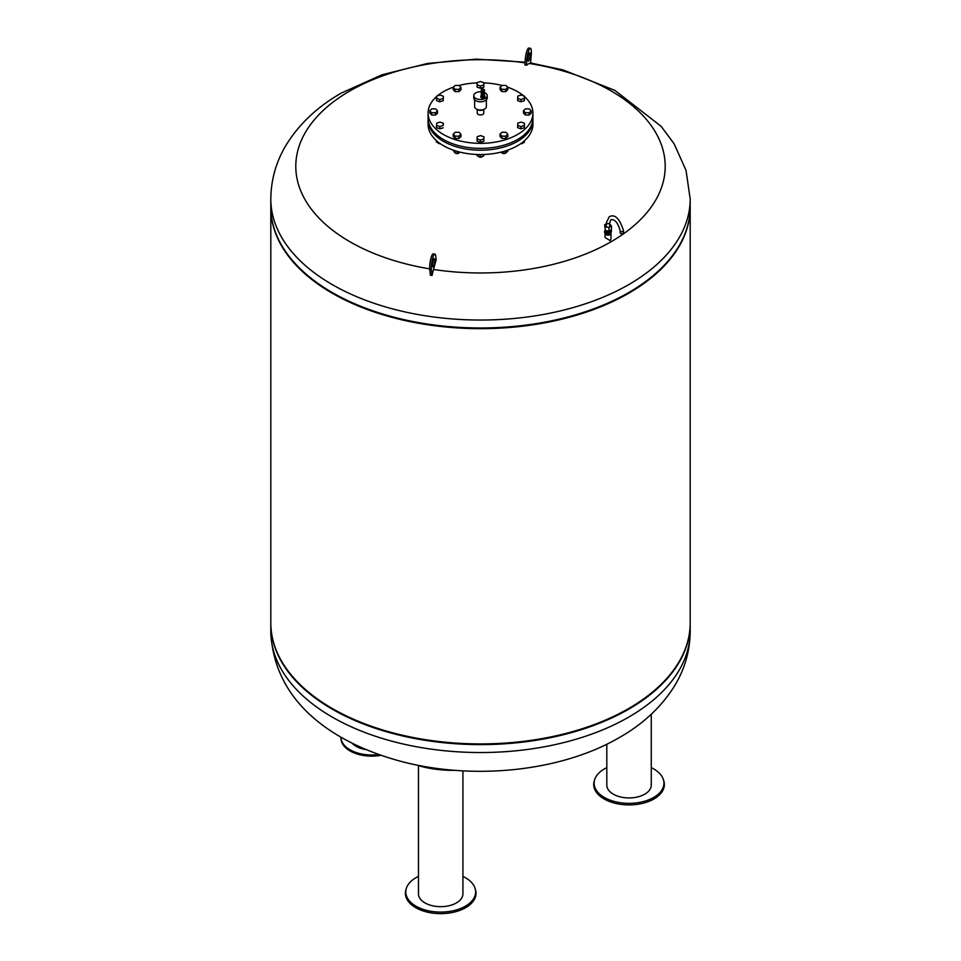 <?xml version="1.0" encoding="UTF-8"?>
<svg xmlns="http://www.w3.org/2000/svg" width="961" height="961" viewBox="0 0 961 961"><rect width="100%" height="100%" fill="white"/><g stroke="black" fill="none" stroke-linecap="round" stroke-linejoin="round"><path stroke-width="1.44" d="M651.27 767.647A34.92 20.157 180 0 1 662.766 777.978A34.92 20.157 180 0 1 663.426 779.695L663.823 780.993A35.317 20.385 180 0 1 636.675 804.429A35.317 20.385 180 0 1 594.919 789.798A35.317 20.385 180 0 1 594.258 780.993L594.643 779.695A34.92 20.157 180 0 1 606.811 767.647M663.426 779.695A34.92 20.157 180 0 1 636.59 802.867A34.92 20.157 180 0 1 595.315 788.404A34.92 20.157 180 0 1 594.643 779.695M651.27 714.251L651.27 785.101A22.223 12.829 180 0 1 631.942 797.822A22.223 12.829 180 0 1 607.568 788.416A22.223 12.829 180 0 1 606.811 785.101L606.811 744.21M462.926 876.384A34.92 20.157 180 0 1 475.094 888.432L475.479 889.73A35.317 20.385 180 0 1 431.561 912.95A35.317 20.385 180 0 1 405.914 889.73L406.311 888.432A34.92 20.157 180 0 1 418.467 876.384M475.094 888.432A34.92 20.157 180 0 1 431.657 911.4A34.92 20.157 180 0 1 406.311 888.432M462.926 770.866L462.926 893.838A22.223 12.829 180 0 1 434.949 906.235A22.223 12.829 180 0 1 418.467 893.838L418.467 765.569M454.505 770.302A33.371 8.373 -174.4 0 1 432.774 768.812A33.371 8.373 -174.4 0 1 417.002 765.076M270.81 623.196A209.69 121.062 0 0 0 270.81 623.533A209.69 121.062 0 0 0 332.218 709.146A209.69 121.062 0 0 0 560.743 735.393A209.69 121.062 0 0 0 690.19 623.533A209.69 121.062 0 0 0 690.19 623.196M270.918 202.939A209.69 121.062 0 0 0 295.568 263.975A209.69 121.062 0 0 0 332.218 292.516A209.69 121.062 0 0 0 665.432 263.975A209.69 121.062 0 0 0 690.082 202.939M295.808 264.251A209.138 120.75 0 0 0 296.06 264.515A209.138 120.75 0 0 0 332.614 292.973A209.138 120.75 0 0 0 664.94 264.515A209.138 120.75 0 0 0 665.192 264.251M270.81 207.252A209.69 121.062 0 0 0 270.81 207.6A209.69 121.062 0 0 0 332.218 293.201A209.69 121.062 0 0 0 560.743 319.448A209.69 121.062 0 0 0 690.19 207.6A209.69 121.062 0 0 0 690.19 207.252M270.81 207.6L270.81 622.848A209.69 121.062 0 0 0 295.568 679.92A209.69 121.062 0 0 0 332.218 708.461A209.69 121.062 0 0 0 665.432 679.92A209.69 121.062 0 0 0 690.19 622.848L690.19 207.6M295.808 680.184A209.138 120.75 0 0 0 296.06 680.46A209.138 120.75 0 0 0 332.614 708.918A209.138 120.75 0 0 0 664.94 680.46A209.138 120.75 0 0 0 665.192 680.184M605.502 230.568L604.589 224.934L605.502 230.568L608.938 231.096L608.938 227.445L611.448 225.991L609.694 223.889M606.343 223.925L604.589 224.934M611.448 225.991L611.448 229.643L608.938 231.096M605.502 226.916L608.938 227.445M611.076 232.358A3.075 1.778 180 0 1 611.088 232.538A3.075 1.778 180 0 1 610.199 233.799A3.075 1.778 180 0 1 607.088 234.232A3.075 1.778 180 0 1 604.986 232.85M610.343 230.292L610.343 230.712A2.318 1.345 180 0 1 609.658 231.661A2.318 1.345 180 0 1 607.136 231.949A2.318 1.345 180 0 1 605.694 230.712L605.694 230.592M610.535 233.535L607.1 234.064L604.589 232.61L604.589 231.241L607.1 232.694L610.535 232.166L610.535 233.535L611.448 231.553L610.98 229.919M607.1 232.694L607.1 234.064M605.202 229.919L604.589 231.241M610.535 232.166L611.448 230.184M623.04 233.451A1.682 0.973 0 0 0 623.533 232.766L623.533 230.712A1.682 0.973 0 0 1 623.04 231.397A1.682 0.973 0 0 1 621.214 231.613A1.682 0.973 0 0 1 620.181 230.712L620.181 232.766A1.682 0.973 0 0 0 621.214 233.667A1.682 0.973 0 0 0 623.04 233.451M690.19 206.915A209.69 121.062 180 0 1 560.743 318.764A209.69 121.062 180 0 1 332.218 292.516A209.69 121.062 180 0 1 270.81 206.915L270.81 198.975A209.69 121.062 180 0 0 332.218 284.576A209.69 121.062 180 0 0 628.782 284.576A209.69 121.062 180 0 0 690.19 198.975L690.19 206.915M432.979 261.128A4.192 0.889 -81.2 0 1 432.498 264.275M432.498 265.993A4.192 0.889 98.8 0 0 432.906 266.966A4.192 0.889 98.8 0 0 434.168 264.311A4.192 0.889 98.8 0 0 434.6 259.65A4.192 0.889 98.8 0 0 434.192 258.677A4.192 0.889 98.8 0 0 432.93 261.332A4.192 0.889 98.8 0 0 432.498 265.993M529.115 63.462A421.903 89.157 98.8 0 0 526.472 65.228L526.868 59.822A8.805 1.862 -81.2 0 1 530.412 48.302A8.805 1.862 -81.2 0 1 531.265 54.188L530.616 62.994L529.115 63.462A184.704 106.635 180 0 1 611.1 241.74A184.704 106.635 180 0 1 433.507 269.464L432.006 275.483L430.384 275.23L429.735 269.224A8.805 1.862 -81.2 0 1 430.636 259.446A8.805 1.862 -81.2 0 1 433.279 253.872L434.901 254.112A8.805 1.862 98.8 0 0 432.258 259.698A8.805 1.862 98.8 0 0 431.357 269.476L432.006 275.483M429.699 268.864A184.704 106.635 180 0 1 349.9 90.935A184.704 106.635 180 0 1 525.006 62.849M528.021 58.453A4.192 0.889 98.8 0 0 528.502 55.414A4.192 0.889 98.8 0 0 528.502 55.306M528.021 58.345A4.192 0.889 -81.2 0 1 529.715 52.855A4.192 0.889 -81.2 0 1 530.112 55.666A4.192 0.889 -81.2 0 1 528.43 61.144A4.192 0.889 -81.2 0 1 528.021 58.345M610.932 233.103A2.979 1.718 180 0 1 610.992 233.451A2.979 1.718 180 0 1 610.127 234.664A2.979 1.718 180 0 1 606.884 235.037A2.979 1.718 180 0 1 605.046 233.451A2.979 1.718 180 0 1 605.106 233.103M610.992 233.451L610.992 239.073L610.127 240.634L605.046 237.451L605.046 233.451M530.412 48.302L528.802 48.05A8.805 1.862 98.8 0 0 525.259 59.57L524.85 64.988A416.774 381.012 -142 0 1 526.472 65.228M433.507 269.464A421.903 89.157 98.8 0 1 436.15 259.866L435.741 256.167A8.805 1.862 98.8 0 0 434.901 254.112M366.177 749.64A22.223 12.829 180 0 1 352.05 743.153M380.988 755.31A30.752 17.754 180 0 1 350.02 750.925A30.752 17.754 180 0 1 341.011 738.372L341.011 737.231A30.752 17.754 0 0 0 341.011 737.231A30.752 17.754 0 0 0 350.02 749.784A30.752 17.754 0 0 0 378.754 754.517M486.374 99.8L486.374 106.599A5.874 3.388 180 0 1 482.746 109.734A5.874 3.388 180 0 1 476.344 109.001A5.874 3.388 180 0 1 474.626 106.599L474.626 99.8M484.416 92.496A6.715 3.88 180 0 1 485.245 92.905A6.715 3.88 180 0 1 487.215 95.644A6.715 3.88 180 0 1 483.071 99.223A6.715 3.88 180 0 1 475.755 98.382A6.715 3.88 180 0 1 473.785 95.644A6.715 3.88 180 0 1 481.329 91.8M487.215 95.644L487.215 97.926A6.715 3.88 180 0 1 483.071 101.506A6.715 3.88 180 0 1 475.755 100.665A6.715 3.88 180 0 1 473.785 97.926L473.785 95.644M484.416 95.523A1.994 1.153 180 0 1 484.873 96.256A1.994 1.153 180 0 1 483.635 97.325A1.994 1.153 180 0 1 481.461 97.073A1.994 1.153 180 0 1 480.872 96.256A1.994 1.153 180 0 1 481.329 95.523M484.764 96.641A1.994 1.153 180 0 1 484.873 97.013A1.994 1.153 180 0 1 483.635 98.082A1.994 1.153 180 0 1 481.461 97.83A1.994 1.153 180 0 1 480.872 97.013A1.994 1.153 180 0 1 480.98 96.641M484.116 96.148A1.261 0.721 180 0 1 481.629 96.148M484.296 95.271A1.538 0.889 180 0 1 484.416 95.619A1.538 0.889 180 0 1 483.96 96.244A1.538 0.889 180 0 1 482.29 96.436A1.538 0.889 180 0 1 481.329 95.619A1.538 0.889 180 0 1 481.449 95.271M484.416 95.619L484.416 94.947A1.538 0.889 180 0 1 483.96 95.559A1.538 0.889 180 0 1 482.29 95.752A1.538 0.889 180 0 1 481.329 94.947L481.329 95.619M484.368 95.031A1.514 0.877 180 0 1 483.936 95.547A1.514 0.877 180 0 1 482.374 95.752A1.514 0.877 180 0 1 481.377 95.031M484.38 93.517A1.538 0.889 180 0 1 484.416 93.697A1.562 0.901 180 0 1 484.44 93.866L484.44 94.779A1.562 0.901 180 0 1 483.984 95.415A1.562 0.901 180 0 1 482.278 95.607A1.562 0.901 180 0 1 481.305 94.779L481.305 93.866A1.562 0.901 180 0 1 481.329 93.685A1.538 0.889 180 0 1 481.365 93.517M484.44 93.866A1.562 0.901 180 0 1 483.984 94.502A1.562 0.901 180 0 1 482.278 94.695A1.562 0.901 180 0 1 481.305 93.866M484.38 93.866A1.514 0.877 180 0 1 483.936 94.478A1.514 0.877 180 0 1 482.302 94.671A1.514 0.877 180 0 1 481.365 93.866M484.332 93.049A1.538 0.889 180 0 1 484.416 93.337L484.416 93.697A1.538 0.889 180 0 1 483.96 94.334A1.538 0.889 180 0 1 482.29 94.526A1.538 0.889 180 0 1 481.329 93.697L481.329 93.337A1.538 0.889 180 0 1 481.413 93.049M484.416 93.337A1.538 0.889 180 0 1 483.96 93.962A1.538 0.889 180 0 1 482.29 94.154A1.538 0.889 180 0 1 481.329 93.337M484.08 93.313A1.213 0.697 180 0 1 481.665 93.313M484.38 91.451A1.538 0.889 180 0 1 484.416 91.619L484.416 92.761A1.538 0.889 180 0 1 483.96 93.397A1.538 0.889 180 0 1 482.29 93.589A1.538 0.889 180 0 1 481.329 92.761L481.329 91.619A1.514 0.877 180 0 1 481.389 91.463M484.356 91.463A1.514 0.877 180 0 1 484.38 91.619A1.538 0.889 180 0 1 483.96 92.256A1.538 0.889 180 0 1 482.29 92.448A1.538 0.889 180 0 1 481.329 91.619A1.538 0.889 180 0 1 481.365 91.451M484.38 91.403L484.38 91.619A1.514 0.877 180 0 1 483.936 92.244A1.514 0.877 180 0 1 482.29 92.424A1.514 0.877 180 0 1 481.365 91.619L481.365 91.403M484.44 90.022L484.44 91.163A1.562 0.901 180 0 1 483.984 91.812A1.562 0.901 180 0 1 482.278 92.004A1.562 0.901 180 0 1 481.305 91.163L481.305 90.022A1.562 0.901 180 0 1 481.761 89.385A1.562 0.901 180 0 1 483.467 89.193A1.562 0.901 180 0 1 484.44 90.022A1.562 0.901 180 0 1 483.984 90.67A1.562 0.901 180 0 1 482.278 90.863A1.562 0.901 180 0 1 481.305 90.022M477.881 109.638A3.255 1.886 0 0 0 478.194 109.842A3.255 1.886 0 0 0 483.119 109.638M483.755 109.422L483.755 113.086A3.255 1.886 180 0 1 481.749 114.815A3.255 1.886 180 0 1 478.194 114.407A3.255 1.886 180 0 1 477.245 113.086L477.245 109.422M524.478 96.617A52.423 30.271 180 0 1 532.923 113.086L532.923 118.107A52.423 30.271 180 0 1 500.561 146.072A52.423 30.271 180 0 1 443.429 139.513A52.423 30.271 180 0 1 428.077 118.107L428.077 113.086A52.423 30.271 180 0 1 436.63 96.508M532.923 113.086A52.423 30.271 180 0 1 500.561 141.051A52.423 30.271 180 0 1 443.429 134.48A52.423 30.271 180 0 1 428.077 113.086M437.375 95.872A52.423 30.271 180 0 1 453.328 87.199M458.974 85.481A52.423 30.271 180 0 1 477.197 82.874M483.924 82.886A52.423 30.271 180 0 1 502.014 85.481M507.48 87.139A52.423 30.271 180 0 1 517.571 91.679A52.423 30.271 180 0 1 523.733 95.956M532.899 119.02A52.423 30.271 180 0 1 532.923 119.933L532.923 124.269A52.423 30.271 180 0 1 500.561 152.234A52.423 30.271 180 0 1 443.429 145.676A52.423 30.271 180 0 1 428.077 124.269L428.077 119.933A52.423 30.271 180 0 1 428.101 119.02M532.923 119.933A52.423 30.271 180 0 1 500.561 147.898A52.423 30.271 180 0 1 443.429 141.339A52.423 30.271 180 0 1 428.077 119.933M482.638 156.247A2.234 1.297 180 0 1 482.086 156.787A2.234 1.297 180 0 1 478.914 156.787L479.119 156.895A1.958 1.129 0 0 0 481.881 156.895A1.958 1.129 0 0 0 481.978 156.847M479.119 156.895L478.914 156.787A2.234 1.297 180 0 1 478.326 156.175M459.154 152.751A2.234 1.297 180 0 1 458.661 153.159A2.234 1.297 180 0 1 455.502 153.159A2.234 1.297 180 0 1 455.166 152.919M440.21 143.633A2.234 1.297 180 0 1 438.36 143.273A2.234 1.297 180 0 1 437.772 142.648M523.204 142.721A2.234 1.297 180 0 1 522.64 143.273A2.234 1.297 180 0 1 521.631 143.597A2.234 1.297 180 0 1 520.79 143.633M520.706 143.694A1.958 1.129 0 0 0 521.559 143.669A1.958 1.129 0 0 0 522.448 143.381A1.958 1.129 0 0 0 522.532 143.321M505.979 152.751A2.234 1.297 180 0 1 505.498 153.159A2.234 1.297 180 0 1 503.336 153.496A2.234 1.297 180 0 1 502.339 153.159A2.234 1.297 180 0 1 502.002 152.919M502.435 153.219A1.958 1.129 0 0 0 502.531 153.279A1.958 1.129 0 0 0 503.408 153.568A1.958 1.129 0 0 0 505.306 153.279A1.958 1.129 0 0 0 505.39 153.219M501.714 151.946L501.714 152.907L505.582 153.087L507.78 151.237L507.78 150.12M505.582 150.853L505.582 153.087M501.065 152.114L501.714 152.907M521.367 143.225L524.25 142.432L524.478 140.738M524.25 140.943L524.25 142.432M438.468 143.321A1.958 1.129 0 0 0 438.552 143.381A1.958 1.129 0 0 0 440.294 143.694M436.438 140.678L436.438 142.132L439.802 143.345M455.61 153.219A1.958 1.129 0 0 0 455.694 153.279A1.958 1.129 0 0 0 458.469 153.279A1.958 1.129 0 0 0 458.565 153.219M453.22 150.12L454.889 152.907L458.745 153.087L459.911 152.102M454.889 150.673L454.889 152.907M458.745 151.802L458.745 153.087M477.004 154.469L477.004 155.646L480.188 156.919L483.695 155.958L483.9 154.469M480.188 154.541L480.188 156.919M483.695 154.481L483.695 155.958M455.274 132.246L459.142 132.318L460.956 134.3L458.902 136.198L455.034 136.114L453.208 134.132L455.274 132.246M460.956 134.3L460.956 136.582L458.902 138.48L455.034 138.396L453.208 136.414L453.208 134.132M455.034 138.396L455.034 136.114M458.902 138.48L458.902 136.198M477.221 136.654L480.644 135.609L483.924 136.786L483.779 139.021L480.356 140.078L477.076 138.889L477.221 136.654M483.924 136.786L483.779 141.303L480.356 142.36L477.076 141.171L477.076 138.889M480.356 142.36L480.356 140.078M483.779 141.303L483.779 139.021M507.792 134.3L507.792 136.582L505.726 138.48L501.858 138.396L500.044 136.414L500.044 134.132L502.098 132.246L505.966 132.318L507.792 134.3L505.726 136.198L501.858 136.114L500.044 134.132M501.858 138.396L501.858 136.114M505.726 138.48L505.726 136.198M524.478 123.272L524.346 127.789L520.922 128.834L517.631 127.645L517.775 123.128L521.198 122.083L524.478 123.272L524.346 125.507L520.922 126.552L517.631 125.362M520.922 128.834L520.922 126.552M524.346 127.789L524.346 125.507M531.205 110.875L531.205 113.158L529.151 115.056L525.271 114.984L523.457 113.002L523.457 110.719L525.511 108.821L529.391 108.905L531.205 110.875L529.151 112.773L525.271 112.701L523.457 110.719M525.271 114.984L525.271 112.701M529.151 115.056L529.151 112.773M524.478 96.232L524.346 100.749L520.922 101.794L517.631 100.617L517.775 96.1L521.198 95.043L524.478 96.232L524.346 98.466L520.922 99.512L517.631 98.334M520.922 101.794L520.922 99.512M524.346 100.749L524.346 98.466M507.792 87.463L507.792 89.745L505.726 91.643L501.858 91.559L501.858 89.277L500.044 87.307L502.098 85.409L505.966 85.493L507.792 87.463L505.726 89.361L501.858 89.277M505.726 91.643L505.726 89.361M501.858 91.559L500.044 89.589L500.044 87.307M483.924 82.718L483.779 87.235L480.356 88.28L480.356 85.997L477.076 84.808L477.221 82.574L480.644 81.529L483.924 82.718L483.779 84.952L480.356 85.997M483.779 87.235L483.779 84.952M480.356 88.28L477.076 87.091L477.076 84.808M460.956 87.463L460.956 89.745L458.902 91.643L458.902 89.361L455.034 89.277L453.208 87.307L455.274 85.409L459.142 85.493L460.956 87.463L458.902 89.361M458.902 91.643L455.034 91.559L455.034 89.277M455.034 91.559L453.208 89.589L453.208 87.307M443.369 96.232L443.225 100.749L443.225 98.466L439.802 99.512L436.522 98.334L436.654 96.1L440.078 95.043L443.369 96.232L443.225 98.466M443.225 100.749L439.802 101.794L439.802 99.512M439.802 101.794L436.522 100.617L436.522 98.334M435.729 108.905L437.543 110.875L435.489 112.773L431.609 112.701L429.795 110.719L431.849 108.821L435.729 108.905M435.489 112.773L435.489 115.056L437.543 113.158L437.543 110.875M435.489 115.056L431.609 114.984L429.795 113.002L429.795 110.719M431.609 114.984L431.609 112.701M440.078 122.083L443.369 123.272L443.225 125.507L439.802 126.552L436.522 125.362L436.654 123.128L440.078 122.083M443.225 125.507L443.369 123.272M443.225 127.789L439.802 128.834L436.522 127.645L436.522 125.362M439.802 128.834L439.802 126.552M690.19 631.473C689.998 651.198 684.652 669.565 674.142 686.574C661.084 707.212 642.897 724.162 619.569 737.435C560.179 772.176 470.626 780.764 397.962 760.547C330.212 741.399 273.645 700.665 270.81 631.473A209.69 121.062 0 0 0 332.218 717.074A209.69 121.062 0 0 0 628.782 717.074A209.69 121.062 0 0 0 690.19 631.473L690.19 623.533M620.181 230.712C617.923 222.76 614.824 219.084 610.884 219.697L609.694 222.724A1.682 0.973 180 0 1 609.202 223.408A1.682 0.973 180 0 1 607.376 223.625A1.682 0.973 180 0 1 606.343 222.724L609.202 216.79C614.788 213.714 619.569 218.351 623.533 230.712M526.868 59.822L525.259 59.57M429.735 269.224L431.357 269.476M270.81 631.473L270.81 623.533M609.694 227.012L609.694 222.724M606.343 227.048L606.343 222.724M525.066 62.165L476.26 59.15L427.693 63.414L381.973 74.802L341.431 93.013C317.923 106.383 299.628 123.501 286.558 144.354C276.251 161.232 271.002 179.443 270.81 198.975M530.616 62.982L563.038 69.901L614.8 90.346L661.132 126.323L674.129 143.838L686.034 170.373L690.19 198.975M484.873 97.013L484.873 96.256M480.872 97.013L480.872 96.256"/></g></svg>
